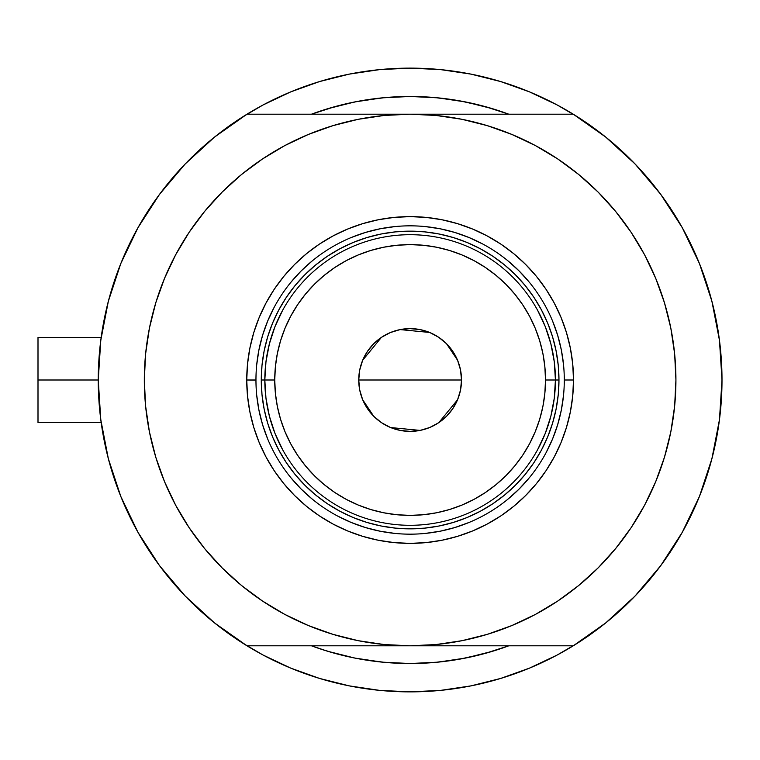 <?xml version="1.0" encoding="UTF-8"?>
<svg xmlns="http://www.w3.org/2000/svg" width="760" height="760" viewBox="0 0 760 760"><rect width="100%" height="100%" fill="white"/><g stroke="black" fill="none" stroke-linecap="round" stroke-linejoin="round"><path stroke-width="1.14" d="M98.249 380.114A311.875 311.875 0 0 1 98.249 380L38 380L38 422.531L38 380L98.249 380A311.875 311.875 0 0 1 98.249 379.886M100.386 343.51L99.94 347.586M100.928 339.235L100.557 342.085M715.778 318.003L715.483 316.587L715.778 318.003M319.58 111.321L311.467 114.199A283.527 283.527 0 0 1 508.782 114.199L492.423 108.689L465.433 101.925L437.912 97.84L410.124 96.472L382.337 97.84L354.815 101.925L327.826 108.689L311.457 114.199L335.435 106.495L357.589 101.384M263.045 655.015A311.875 311.875 0 0 0 296.932 670.614M523.308 670.614A311.875 311.875 0 0 0 557.203 655.015M201.923 545.233L189.116 527.668L204.659 548.625L222.177 567.948L241.499 585.466L262.456 601.008L284.829 614.422L308.408 625.565L332.966 634.353L358.264 640.699L384.075 644.528L410.124 645.8L246.981 645.8A311.875 311.875 0 0 1 246.981 114.199L214.5 137.104L185.193 163.96L159.543 194.322L137.959 227.706L120.802 263.558L108.338 301.312L100.785 340.328L98.249 380L100.785 419.672L108.338 458.688L120.802 496.442L137.959 532.294L159.543 565.678L185.193 596.039L214.5 622.896L246.981 645.8L573.268 645.8L605.748 622.896L635.056 596.039L660.706 565.678L682.29 532.294L699.447 496.442L711.911 458.688L719.463 419.672L722 380L719.463 340.328L711.911 301.312L699.447 263.558L682.29 227.706L660.706 194.322L635.056 163.96L605.748 137.104L573.268 114.199A311.875 311.875 0 0 1 722 380A311.875 311.875 0 0 0 722 379.915A311.875 311.875 0 0 1 722 380.114M719.473 419.606A311.875 311.875 0 0 1 682.223 532.408M635.16 595.925A311.875 311.875 0 0 1 185.089 595.925M138.025 532.408A311.875 311.875 0 0 1 100.776 419.606M100.776 340.394A311.875 311.875 0 0 1 138.025 227.591M185.089 164.075A311.875 311.875 0 0 1 635.16 164.075M682.223 227.591A311.875 311.875 0 0 1 719.473 340.394A311.875 311.875 0 0 0 718.741 335.036A311.875 311.875 0 0 0 718.732 334.97A311.875 311.875 0 0 0 717.943 329.849M100.32 344.08L101.773 333.241M106.723 307.781L109.62 296.552M118.778 268.717L121.305 262.305L118.778 268.717M136.733 229.928L141.436 221.654M156.104 199.063L163.115 189.591M180.367 169.1L187.036 162.06M213.541 137.883L218.69 133.788M263.102 104.947L242.896 116.755L263.102 104.947L290.776 91.865L319.589 81.557L349.277 74.119L379.553 69.626L410.124 68.124L440.695 69.626L470.972 74.119L500.659 81.557L529.473 91.865L557.137 104.947L577.353 116.755M601.559 133.788L606.708 137.883M633.213 162.06L639.882 169.1M657.134 189.591L664.145 199.063M678.813 221.654L683.515 229.928L678.813 221.654M698.943 262.305L701.47 268.717M710.628 296.552L713.526 307.781M718.475 333.241L719.929 344.08M719.929 415.919L718.475 426.759M713.526 452.219L710.628 463.448M701.47 491.283L698.943 497.695L701.47 491.283M683.515 530.072L678.813 538.346M664.145 560.937L657.134 570.408M639.882 590.9L633.213 597.939M606.708 622.117L601.559 626.211M557.137 655.053L577.353 643.245L557.137 655.053L529.473 668.135L500.659 678.442L470.972 685.881L440.695 690.375L410.124 691.875L379.553 690.375L349.277 685.881L319.589 678.442L290.776 668.135L263.102 655.053L242.896 643.245M218.69 626.211L213.541 622.117M187.036 597.939L180.367 590.9M163.115 570.408L156.104 560.937M141.436 538.346L136.733 530.072L141.436 538.346M121.305 497.695L118.778 491.283M109.62 463.448L106.723 452.219M101.773 426.759L100.32 415.919M500.289 648.803L508.782 645.8A283.527 283.527 0 0 1 311.467 645.8L327.826 651.311L354.815 658.075L382.337 662.159L410.124 663.528L437.912 662.159L465.433 658.075L492.423 651.311L508.792 645.8A283.527 283.527 0 0 1 311.467 645.8L319.58 648.679M309.805 675.298L290.776 668.135M510.444 84.702L529.473 91.865M360.002 100.938L384.969 97.594L410.124 96.472L435.28 97.594L460.247 100.938L484.813 106.495L508.782 114.199L500.289 111.197M488.024 107.388L474.202 103.816M462.925 101.441L448.542 99.094M429.561 97.147L422.37 96.738M400.729 96.634L395.589 96.852M386.726 97.441L384.446 97.641M372.998 98.914L360.582 100.843M345.914 103.844L335.435 106.495M331.208 652.317L334.875 653.353M357.589 658.616L345.914 656.156M368.049 660.383L372.998 661.086M384.446 662.359L385.861 662.482M395.523 663.147L411.635 663.518M422.398 663.261L429.561 662.853M448.542 660.906L462.925 658.559M474.202 656.184L488.024 652.612M510.368 84.673L498.361 80.864M480.899 76.256L469.395 73.805L480.947 76.276M449.692 70.642L439.907 69.549M380.342 69.549L370.557 70.642M339.349 76.256L350.854 73.805L339.255 76.285M321.888 80.864L309.88 84.673M309.88 675.327L321.888 679.136M339.349 683.744L350.854 686.194L339.302 683.725M370.557 689.358L380.342 690.45M439.907 690.45L449.692 689.358M480.899 683.744L469.395 686.194L480.947 683.725M498.361 679.136L510.368 675.327M715.483 443.431L715.787 441.921M100.557 417.905L100.823 420.014M99.94 412.442L100.386 416.49M38 337.469L38 380L38 337.469L101.165 337.469M510.444 675.298L529.473 668.135L510.444 675.298M309.805 84.702L290.776 91.865L309.805 84.702M564.29 380.095L564.29 380A154.166 154.166 0 0 0 410.124 225.834A154.166 154.166 0 0 0 255.958 380L246.744 380A163.381 163.381 0 0 1 410.124 216.619A163.381 163.381 0 0 1 573.505 380L564.29 380A154.166 154.166 0 0 1 410.124 534.166A154.166 154.166 0 0 1 255.958 380A154.166 154.166 0 0 1 410.124 225.834A154.166 154.166 0 0 1 564.29 380L564.29 379.905M638.115 516.648L631.132 527.668L644.547 505.295L655.69 481.716L664.477 457.159L670.823 431.851L674.652 406.049L675.925 380A265.8 265.8 0 0 1 410.124 645.8A265.8 265.8 0 0 1 144.324 380A265.8 265.8 0 0 1 410.124 114.199A265.8 265.8 0 0 1 675.925 380L674.652 353.951L670.823 328.149L664.477 302.841L655.69 278.284L644.547 254.704L631.132 232.332L615.591 211.375L598.072 192.052L578.75 174.534L557.792 158.992L535.42 145.578L511.841 134.434L487.283 125.647L461.976 119.301L436.173 115.472L410.124 114.199L246.981 114.199L410.124 114.199L384.075 115.472L358.264 119.301L332.966 125.647L308.408 134.434L284.829 145.578L262.456 158.992L241.499 174.534L222.177 192.052L204.659 211.375L189.116 232.332L204.659 211.375M573.268 114.199L410.124 114.199L573.268 114.199M618.327 214.766L631.132 232.332M631.132 527.668L615.591 548.625L631.132 527.668M722 380A311.875 311.875 0 0 1 573.268 645.8L410.124 645.8L436.173 644.528L461.976 640.699L487.283 634.353L511.841 625.565L535.42 614.422L557.792 601.008L578.75 585.466L598.072 567.948L615.591 548.625M182.134 243.352L189.116 232.332L175.702 254.704L164.559 278.284L155.762 302.841L149.425 328.149L145.597 353.951L144.324 380L145.597 406.049L149.425 431.851L155.762 457.159L164.559 481.716L175.702 505.295L189.116 527.668M185.193 163.96L159.543 194.322M159.543 565.678L185.193 596.039M635.056 596.039L660.706 565.678M660.706 194.322L635.056 163.96M255.958 379.905L255.958 380A154.166 154.166 0 0 0 410.124 534.166A154.166 154.166 0 0 0 564.29 380L573.505 380A163.381 163.381 0 0 1 410.124 543.381A163.381 163.381 0 0 1 246.744 380L247.532 363.983L249.888 348.127L253.783 332.576L259.179 317.481L266.038 302.983L274.274 289.227L283.831 276.355L294.595 264.47L306.479 253.707L319.352 244.15L333.108 235.913L347.605 229.054L362.7 223.659L378.252 219.763L394.108 217.407L410.124 216.619L426.141 217.407L441.997 219.763L457.548 223.659L472.644 229.054L487.141 235.913L500.897 244.15L513.769 253.707L525.654 264.47L536.417 276.355L545.975 289.227L554.211 302.983L561.07 317.481L566.466 332.576L570.361 348.127L572.717 363.983L573.505 380L572.717 396.017L570.361 411.873L566.466 427.424L561.07 442.519L554.211 457.016L545.975 470.772L536.417 483.645L525.654 495.529L513.769 506.293L500.897 515.85L487.141 524.086L472.644 530.945L457.548 536.341L441.997 540.236L426.141 542.592L410.124 543.381L394.108 542.592L378.252 540.236L362.7 536.341L347.605 530.945L333.108 524.086L319.352 515.85L306.479 506.293L294.595 495.529L283.831 483.645L274.274 470.772L266.038 457.016L259.179 442.519L253.783 427.424L249.888 411.873L247.532 396.017L246.744 380L255.958 380.095M508.782 645.8L484.813 653.505L460.247 659.062L435.28 662.406L410.124 663.528L384.969 662.406L360.002 659.062M335.435 653.505L320.777 649.078M311.467 114.199A283.527 283.527 0 0 1 508.782 114.199L499.472 110.922M383.562 97.727L409.697 96.472M410.552 96.472L436.686 97.727M436.686 662.274L410.552 663.528M409.697 663.528L383.562 662.274M256.699 395.115L258.923 410.077L262.599 424.755L267.691 438.995M290.956 477.802L301.112 489.012L312.322 499.168M337.421 515.945L351.13 522.433L365.37 527.525L380.048 531.202L395.01 533.425M425.239 533.425L440.202 531.202L454.879 527.525L469.119 522.433M507.927 499.168L519.137 489.012L529.292 477.802M546.069 452.703L552.558 438.995L557.65 424.755L561.327 410.077L563.549 395.115M563.549 364.885L561.327 349.923L557.65 335.245L552.558 321.005M529.292 282.197L519.137 270.988L507.927 260.832M482.828 244.055L469.119 237.566L454.879 232.475L440.202 228.798L425.239 226.575M395.01 226.575L380.048 228.798L365.37 232.475L351.13 237.566M312.322 260.832L301.112 270.988L290.956 282.197M274.18 307.297L267.691 321.005L262.599 335.245L258.923 349.923L256.699 364.885M558.971 380L558.258 394.592L556.111 409.041L552.567 423.206L547.646 436.962L541.395 450.167L533.89 462.697L525.188 474.43L515.375 485.25L504.554 495.064L492.822 503.766L480.291 511.271L467.087 517.522L453.33 522.443L439.166 525.986L424.716 528.133L410.124 528.846L395.533 528.133L381.083 525.986L366.918 522.443L353.162 517.522L339.957 511.271L327.427 503.766L315.695 495.064L304.874 485.25L295.06 474.43L286.358 462.697L278.853 450.167L272.602 436.962L267.681 423.206L264.138 409.041L261.991 394.592L261.278 380L261.991 365.408L264.138 350.959L267.681 336.794L272.602 323.038L278.853 309.833L286.358 297.302L295.06 285.57L304.874 274.749L315.695 264.936L327.427 256.234L339.957 248.729L353.162 242.478L366.918 237.557L381.083 234.013L395.533 231.866L410.124 231.154L424.716 231.866L439.166 234.013L453.33 237.557L467.087 242.478L480.291 248.729L492.822 256.234L504.554 264.936L515.375 274.749L525.188 285.57L533.89 297.302L541.395 309.833L547.646 323.038L552.567 336.794L556.111 350.959L558.258 365.408L558.971 380L545.509 380A135.384 135.384 0 0 1 410.124 515.385A135.384 135.384 0 0 1 274.74 380L264.822 380A145.302 145.302 0 0 0 410.124 525.303A145.302 145.302 0 0 0 555.427 380A145.302 145.302 0 0 1 410.124 525.303A145.302 145.302 0 0 1 264.822 380L261.278 380A148.846 148.846 0 0 0 410.124 528.846A148.846 148.846 0 0 0 558.971 380A148.846 148.846 0 0 1 410.124 528.846A148.846 148.846 0 0 1 261.278 380A148.846 148.846 0 0 1 410.124 231.154A148.846 148.846 0 0 1 558.971 380A148.846 148.846 0 0 0 410.124 231.154A148.846 148.846 0 0 0 261.278 380L264.822 380A145.302 145.302 0 0 1 410.124 234.697A145.302 145.302 0 0 1 555.427 380L558.971 380M460.55 370.11L461.51 380L460.522 390.022L457.605 399.665L452.855 408.548L446.462 416.337L438.672 422.731L429.789 427.481L420.147 430.397L410.124 431.385L400.102 430.397L390.459 427.481L381.577 422.731L373.787 416.337L367.394 408.548L362.644 399.665L359.727 390.022L358.739 380A51.386 51.386 0 0 1 410.124 328.615A51.386 51.386 0 0 1 461.51 380L358.739 380L359.698 370.11M359.746 369.835L362.596 360.459M362.7 360.212L381.425 337.373M381.719 337.174L390.298 332.595M390.621 332.452L400.045 329.612M400.149 329.593L429.628 332.452M429.951 332.595L438.529 337.174M438.862 337.392L446.405 343.606M446.509 343.71L457.548 360.212M457.653 360.459L460.503 369.835M537.558 449.815L545.281 433.342L550.895 416.034L554.287 398.164L555.427 380L554.287 361.836L550.895 343.966L545.281 326.658L537.558 310.184M282.691 310.184L274.968 326.658L269.353 343.966L265.962 361.836L264.822 380L265.962 398.164L269.353 416.034L274.968 433.342L282.691 449.815M265.962 398.164L269.353 416.034L274.968 433.342M269.353 343.966L265.962 361.836M554.287 361.836L550.895 343.966L545.281 326.658M550.895 416.034L554.287 398.164M545.509 380L544.853 366.728L542.906 353.59L539.676 340.698L535.202 328.187L529.52 316.179L522.69 304.788L514.776 294.11L505.856 284.269L496.014 275.348L485.336 267.434L473.945 260.604L461.938 254.923L449.426 250.448L436.534 247.219L423.396 245.271L410.124 244.615L396.853 245.271L383.714 247.219L370.823 250.448L358.312 254.923L346.303 260.604L334.913 267.434L324.235 275.348L314.393 284.269L305.472 294.11L297.559 304.788L290.728 316.179L285.048 328.187L280.573 340.698L277.343 353.59L275.395 366.728L274.74 380L275.395 393.272L277.343 406.41L280.573 419.301L285.048 431.813L290.728 443.821L297.559 455.212L305.472 465.889L314.393 475.731L324.235 484.652L334.913 492.565L346.303 499.396L358.312 505.077L370.823 509.551L383.714 512.781L396.853 514.729L410.124 515.385L423.396 514.729L436.534 512.781L449.426 509.551L461.938 505.077L473.945 499.396L485.336 492.565L496.014 484.652L505.856 475.731L514.776 465.889L522.69 455.212L529.52 443.821L535.202 431.813L539.676 419.301L542.906 406.41L544.853 393.272L545.509 380L555.427 380A145.302 145.302 0 0 0 410.124 234.697A145.302 145.302 0 0 0 264.822 380L274.74 380A135.384 135.384 0 0 1 410.124 244.615A135.384 135.384 0 0 1 545.509 380M359.698 389.889L358.739 380L359.727 369.977L362.644 360.335L367.394 351.452L373.787 343.662L381.577 337.269L390.459 332.519L400.102 329.602L410.124 328.615L420.147 329.602L429.789 332.519L438.672 337.269L446.462 343.662L452.855 351.452L457.605 360.335L460.522 369.977L461.51 380L460.55 389.889M410.124 380L461.51 380A51.386 51.386 0 0 1 410.124 431.385A51.386 51.386 0 0 1 358.739 380L410.124 380M460.503 390.165L457.653 399.541M457.548 399.788L438.824 422.626M438.529 422.826L429.951 427.405M429.628 427.548L420.204 430.388M420.099 430.407L390.621 427.548M390.298 427.405L381.719 422.826M381.387 422.608L373.844 416.394M373.74 416.29L362.7 399.788M362.596 399.541L359.746 390.165M101.165 422.531L38 422.531"/></g></svg>
